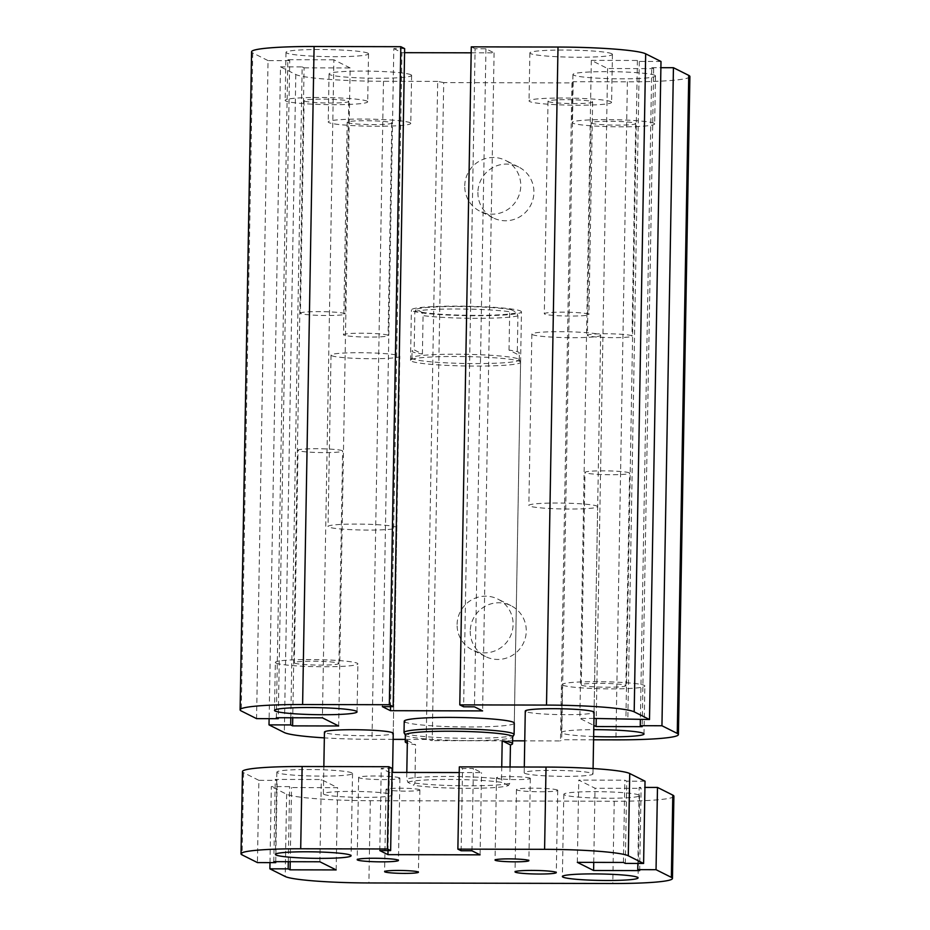 <?xml version="1.0" encoding="UTF-8"?>
<svg xmlns="http://www.w3.org/2000/svg" width="930" height="930" viewBox="0 0 930 930"><rect width="100%" height="100%" fill="white"/><g stroke="black" fill="none" stroke-linecap="round" stroke-linejoin="round"><path stroke-width="0.7" stroke-dasharray="4.65 3.49" d="M521.474 311.887A55.044 4.697 -179 0 0 466.558 306.226A55.044 4.697 -179 0 0 411.397 309.957A55.044 4.697 -179 0 0 412.234 310.806A55.044 4.697 -179 0 0 471.161 315.689A55.044 4.697 -179 0 0 521.474 311.887L514.29 723.156A55.044 4.697 1 0 1 463.989 726.958A55.044 4.697 1 0 1 405.062 722.075M597.653 506.641A34.398 2.941 -179 0 0 563.336 503.107A34.398 2.941 -179 0 0 528.856 505.443A34.398 2.941 -179 0 0 529.379 505.967A34.398 2.941 -179 0 0 566.219 509.024A34.398 2.941 -179 0 0 597.653 506.641L594.072 712.275A34.398 2.941 1 0 1 562.627 714.659A34.398 2.941 1 0 1 525.799 711.601M396.831 527.682A34.398 2.941 -179 0 0 362.514 524.136A34.398 2.941 -179 0 0 328.034 526.473A34.398 2.941 -179 0 0 328.557 527.008A34.398 2.941 -179 0 0 365.385 530.053A34.398 2.941 -179 0 0 396.831 527.682L393.239 733.317A34.398 2.941 1 0 1 361.793 735.688A34.398 2.941 1 0 1 324.965 732.642M338.578 663.195A22.308 1.907 1 0 1 338.915 663.532A22.308 1.907 1 0 1 316.56 665.055A22.308 1.907 1 0 1 294.31 662.753A22.308 1.907 1 0 1 314.7 661.218A22.308 1.907 1 0 1 338.578 663.195M342.287 450.701A22.308 1.907 -179 0 0 318.397 448.725A22.308 1.907 -179 0 0 298.019 450.271A22.308 1.907 -179 0 0 298.356 450.608A22.308 1.907 -179 0 0 322.233 452.585A22.308 1.907 -179 0 0 342.624 451.05A22.308 1.907 -179 0 0 342.287 450.701M625.541 685.329A22.308 1.907 1 0 1 625.878 685.666A22.308 1.907 1 0 1 603.524 687.189A22.308 1.907 1 0 1 581.273 684.887A22.308 1.907 1 0 1 601.663 683.341A22.308 1.907 1 0 1 625.541 685.329M629.25 472.835A22.308 1.907 -179 0 0 605.36 470.859A22.308 1.907 -179 0 0 584.982 472.394A22.308 1.907 -179 0 0 585.319 472.742A22.308 1.907 -179 0 0 609.197 474.719A22.308 1.907 -179 0 0 629.587 473.184A22.308 1.907 -179 0 0 629.25 472.835M275.966 663.055A41.28 3.522 -179 0 0 320.164 666.717A41.28 3.522 -179 0 0 357.887 663.869A41.28 3.522 -179 0 0 316.7 659.626A41.28 3.522 -179 0 0 275.338 662.427A41.28 3.522 -179 0 0 275.966 663.055M593.642 736.537A41.28 3.522 1 0 1 562.092 733.165A41.28 3.522 1 0 1 561.464 732.538A41.28 3.522 1 0 1 593.759 729.666M562.929 685.189A41.28 3.522 -179 0 0 607.127 688.851A41.28 3.522 -179 0 0 644.85 686.003A41.28 3.522 -179 0 0 603.663 681.748A41.28 3.522 -179 0 0 562.301 684.561A41.28 3.522 -179 0 0 562.929 685.189M347.529 122.609A22.308 1.907 -179 0 0 371.407 124.597A22.308 1.907 -179 0 0 391.797 123.051A22.308 1.907 -179 0 0 369.547 120.761A22.308 1.907 -179 0 0 347.192 122.272A22.308 1.907 -179 0 0 347.529 122.609M343.821 335.102A22.308 1.907 1 0 1 343.484 334.765A22.308 1.907 1 0 1 363.863 333.219A22.308 1.907 1 0 1 387.752 335.207A22.308 1.907 1 0 1 388.089 335.544A22.308 1.907 1 0 1 367.71 337.079A22.308 1.907 1 0 1 343.821 335.102M591.422 123.155A22.308 1.907 -179 0 0 615.3 125.143A22.308 1.907 -179 0 0 635.69 123.597A22.308 1.907 -179 0 0 613.44 121.307A22.308 1.907 -179 0 0 591.085 122.818A22.308 1.907 -179 0 0 591.422 123.155M587.714 335.649A22.308 1.907 1 0 1 587.376 335.312A22.308 1.907 1 0 1 607.767 333.765A22.308 1.907 1 0 1 631.644 335.742A22.308 1.907 1 0 1 631.981 336.09A22.308 1.907 1 0 1 611.603 337.625A22.308 1.907 1 0 1 587.714 335.649M548.351 101.579A22.308 1.907 -179 0 0 572.229 103.556A22.308 1.907 -179 0 0 592.619 102.009A22.308 1.907 -179 0 0 570.369 99.719A22.308 1.907 -179 0 0 548.014 101.231A22.308 1.907 -179 0 0 548.351 101.579M544.643 314.061A22.308 1.907 1 0 1 544.306 313.724A22.308 1.907 1 0 1 564.696 312.178A22.308 1.907 1 0 1 588.574 314.166A22.308 1.907 1 0 1 588.911 314.503A22.308 1.907 1 0 1 568.544 316.049A22.308 1.907 1 0 1 544.643 314.061M304.459 101.033A22.308 1.907 -179 0 0 328.337 103.009A22.308 1.907 -179 0 0 348.727 101.475A22.308 1.907 -179 0 0 326.476 99.173A22.308 1.907 -179 0 0 304.122 100.684A22.308 1.907 -179 0 0 304.459 101.033M300.75 313.515A22.308 1.907 1 0 1 300.413 313.178A22.308 1.907 1 0 1 320.803 311.631A22.308 1.907 1 0 1 344.681 313.619A22.308 1.907 1 0 1 345.018 313.956A22.308 1.907 1 0 1 324.64 315.502A22.308 1.907 1 0 1 300.75 313.515M367.908 53.184A41.28 3.522 -179 0 0 323.721 49.523A41.28 3.522 -179 0 0 285.987 52.371A41.28 3.522 -179 0 0 327.174 56.625A41.28 3.522 -179 0 0 368.536 53.812A41.28 3.522 -179 0 0 367.908 53.184M367.071 101.172A41.28 3.522 1 0 1 367.699 101.8A41.28 3.522 1 0 1 326.337 104.602A41.28 3.522 1 0 1 285.15 100.347A41.28 3.522 1 0 1 322.873 97.499A41.28 3.522 1 0 1 367.071 101.172M611.801 53.731A41.28 3.522 -179 0 0 567.614 50.069A41.28 3.522 -179 0 0 529.879 52.917A41.28 3.522 -179 0 0 571.067 57.172A41.28 3.522 -179 0 0 612.428 54.358A41.28 3.522 -179 0 0 611.801 53.731M610.963 101.719A41.28 3.522 1 0 1 611.591 102.347A41.28 3.522 1 0 1 570.23 105.148A41.28 3.522 1 0 1 529.042 100.893A41.28 3.522 1 0 1 566.777 98.045A41.28 3.522 1 0 1 610.963 101.719M654.871 75.318A41.28 3.522 -179 0 0 610.685 71.657A41.28 3.522 -179 0 0 572.95 74.505A41.28 3.522 -179 0 0 614.137 78.748A41.28 3.522 -179 0 0 655.499 75.946A41.28 3.522 -179 0 0 654.871 75.318M654.034 123.295A41.28 3.522 1 0 1 654.662 123.934A41.28 3.522 1 0 1 613.3 126.736A41.28 3.522 1 0 1 572.113 122.481A41.28 3.522 1 0 1 609.836 119.633A41.28 3.522 1 0 1 654.034 123.295M410.979 74.772A41.28 3.522 -179 0 0 366.78 71.11A41.28 3.522 -179 0 0 329.057 73.958A41.28 3.522 -179 0 0 370.245 78.201A41.28 3.522 -179 0 0 411.606 75.4A41.28 3.522 -179 0 0 410.979 74.772M410.142 122.748A41.28 3.522 1 0 1 410.769 123.388A41.28 3.522 1 0 1 369.408 126.189A41.28 3.522 1 0 1 328.22 121.935A41.28 3.522 1 0 1 365.943 119.087A41.28 3.522 1 0 1 410.142 122.748M477.904 192.359A28.446 27.9 -63.4 0 0 530.856 204.926A28.446 27.9 -63.4 0 0 518.661 166.993A28.446 27.9 -63.4 0 0 477.904 192.359M464.744 185.768A28.446 27.9 116.6 0 1 505.502 160.402A28.446 27.9 116.6 0 1 517.696 198.323A28.446 27.9 116.6 0 1 464.744 185.768M470.255 631.052A28.446 27.9 -63.4 0 0 523.206 643.606A28.446 27.9 -63.4 0 0 511 605.674A28.446 27.9 -63.4 0 0 470.255 631.052M457.095 624.448A28.446 27.9 116.6 0 1 497.841 599.083A28.446 27.9 116.6 0 1 510.047 637.015A28.446 27.9 116.6 0 1 457.095 624.448M689.897 76.551A75.69 6.463 1 0 1 627.39 81.817L573.182 81.701L571.95 82.898L443.715 82.607L432.229 740.64L426.207 739.431L405.282 739.385M571.95 82.898L560.465 740.919L524.753 740.85M573.182 81.701L561.697 739.734L560.465 740.919M443.715 82.607L437.693 81.398L426.207 739.431M437.693 81.398L383.486 81.282A75.69 6.463 1 0 1 295.81 74.516L280.5 66.844L269.119 718.669M660.998 61.485L639.317 61.438L637.399 60.473L591.329 60.369L607.604 68.529L653.674 68.634L651.756 67.669L640.375 719.495M653.674 68.634L642.188 726.667M280.5 66.844L302.169 66.89L290.811 717.762M607.604 68.529L596.258 718.437M302.169 66.89L304.087 67.844L292.741 717.762M591.329 60.369L579.843 718.402L593.84 725.423M304.087 67.844L350.157 67.948L338.671 725.981M637.399 60.473L625.913 718.506M350.157 67.948L333.882 59.799L322.396 717.832M639.317 61.438L627.831 719.471M333.882 59.799L287.812 59.694L276.326 717.728M287.812 59.694L289.73 60.648L278.256 717.728M289.73 60.648L268.049 60.601L256.564 718.634M268.049 60.601L252.739 52.929A75.69 6.463 1 0 1 251.588 51.778M471.173 52.824L494.086 52.87L485.948 48.79L475.102 48.767L463.617 706.8M485.948 48.79L474.463 706.823M494.086 52.87L482.6 710.904M404.643 48.616L393.809 48.593L382.323 706.626M393.809 48.593L401.946 52.661L390.53 706.637M401.946 52.661L404.573 52.673M475.102 48.767L471.278 46.849M393.134 739.362L372 739.304A75.69 6.463 1 0 1 324.349 737.874M651.756 67.669L660.881 67.692M512.604 740.815L432.229 740.64M593.584 739.803L561.697 739.734M593.956 718.437L579.843 718.402M532.379 334.602A34.398 2.941 -179 0 0 569.23 337.66A34.398 2.941 -179 0 0 600.652 335.277A34.398 2.941 -179 0 0 566.3 331.743A34.398 2.941 -179 0 0 531.855 334.079A34.398 2.941 -179 0 0 532.379 334.602M524.718 773.283A34.398 2.941 -179 0 0 561.569 776.341A34.398 2.941 -179 0 0 592.991 773.969A34.398 2.941 -179 0 0 558.639 770.424A34.398 2.941 -179 0 0 524.195 772.76A34.398 2.941 -179 0 0 524.718 773.283M331.557 355.644A34.398 2.941 -179 0 0 368.396 358.701A34.398 2.941 -179 0 0 399.819 356.318A34.398 2.941 -179 0 0 365.478 352.772A34.398 2.941 -179 0 0 331.022 355.121A34.398 2.941 -179 0 0 331.557 355.644M323.896 794.325A34.398 2.941 -179 0 0 360.747 797.382A34.398 2.941 -179 0 0 392.169 794.999A34.398 2.941 -179 0 0 357.818 791.465A34.398 2.941 -179 0 0 323.373 793.802A34.398 2.941 -179 0 0 323.896 794.325M530.065 778.131A16.914 1.442 -179 0 0 511.953 776.631A16.914 1.442 -179 0 0 496.492 777.806A16.914 1.442 -179 0 0 513.372 779.549A16.914 1.442 -179 0 0 530.321 778.398A16.914 1.442 -179 0 0 530.065 778.131M419.616 789.71A16.914 1.442 -179 0 0 401.504 788.21A16.914 1.442 -179 0 0 386.031 789.372A16.914 1.442 -179 0 0 402.911 791.116A16.914 1.442 -179 0 0 419.872 789.965A16.914 1.442 -179 0 0 419.616 789.71M399.586 777.84A20.646 1.767 -179 0 0 377.487 776.015A20.646 1.767 -179 0 0 358.631 777.434A20.646 1.767 -179 0 0 379.219 779.561A20.646 1.767 -179 0 0 399.9 778.154A20.646 1.767 -179 0 0 399.586 777.84M557.419 790.012A20.646 1.767 -179 0 0 535.32 788.187A20.646 1.767 -179 0 0 516.452 789.605A20.646 1.767 -179 0 0 537.052 791.732A20.646 1.767 -179 0 0 557.733 790.326A20.646 1.767 -179 0 0 557.419 790.012M351.959 772.9A37.839 3.232 -179 0 0 311.445 769.54A37.839 3.232 -179 0 0 276.861 772.156A37.839 3.232 -179 0 0 314.619 776.05A37.839 3.232 -179 0 0 352.54 773.481A37.839 3.232 -179 0 0 351.959 772.9M638.922 795.034A37.839 3.232 -179 0 0 598.409 791.674A37.839 3.232 -179 0 0 563.824 794.29A37.839 3.232 -179 0 0 601.582 798.184A37.839 3.232 -179 0 0 639.503 795.615A37.839 3.232 -179 0 0 638.922 795.034M273.815 861.668L275.257 779.421L277.163 780.375L258.877 780.34L257.436 862.587M275.745 861.68L277.163 780.375M269.991 862.621L271.316 786.571L289.614 786.606L291.52 787.571L337.59 787.675L321.327 779.514L275.257 779.421M288.3 861.703L289.614 786.606M290.23 861.703L291.52 787.571M336.16 869.922L337.59 787.675M319.885 861.773L321.327 779.514M471.952 850.776L473.382 768.517L462.547 768.494L459.315 766.878M461.106 850.752L462.547 768.494M392.088 768.331L381.242 768.308L389.379 772.388L392.018 772.4M379.812 850.566L381.242 768.308M388.019 850.59L389.379 772.388M459.211 772.551L481.519 772.598L473.382 768.517M480.078 854.844L481.519 772.598M673.901 796.208A72.249 6.173 1 0 1 614.219 801.242L370.326 800.695A72.249 6.173 1 0 1 286.638 794.243L271.316 786.571M639.666 870.608L641.107 788.349L639.189 787.396L644.932 787.408M637.864 863.435L639.189 787.396M645.036 781.2L626.75 781.154L624.832 780.2L578.762 780.096L595.037 788.245L641.107 788.349M625.309 863.412L626.75 781.154M623.402 862.447L624.832 780.2M577.332 862.354L578.762 780.096M593.747 862.389L595.037 788.245M258.877 780.34L243.567 772.656A72.249 6.173 1 0 1 242.463 771.563M407.886 782.339A50.918 4.348 1 0 1 449.329 779.445A50.918 4.348 1 0 1 502.735 782.548L501.537 779.189A53.673 4.58 -179 0 0 448.899 776.469A53.673 4.58 -179 0 0 406.689 778.968L407.886 782.339L413.629 785.222L414.92 783.095L415.594 744.709A53.673 4.58 1 0 1 407.317 743.128M510.059 766.994L509.768 783.316L508.478 785.432A50.918 4.348 1 0 1 467.034 788.326A50.918 4.348 1 0 1 413.629 785.222M508.478 785.432L502.735 782.548M407.363 740.594L415.594 744.709M406.805 772.423L406.689 778.968M501.537 779.189L501.747 766.971M414.92 783.095A53.673 4.58 -179 0 0 467.558 785.815A53.673 4.58 -179 0 0 509.768 783.316M405.352 734.967A53.673 4.58 -179 0 0 405.422 735.2A53.673 4.58 -179 0 0 468.348 740.582A53.673 4.58 -179 0 0 512.604 737.06A53.673 4.58 -179 0 0 512.674 736.839M514.023 734.723A55.044 4.697 1 0 1 468.627 738.327A55.044 4.697 1 0 1 404.085 732.805M509.024 350.099L509.698 311.713L510.989 309.585L516.731 312.468L517.929 315.84L517.254 354.225L509.024 350.099A53.673 4.58 -179 0 1 518.556 352.168A53.673 4.58 -179 0 1 519.382 352.981A53.673 4.58 -179 0 1 517.254 354.225M422.406 354.005L423.08 315.619L421.883 312.259L416.14 309.376L414.85 311.492L414.175 349.878L422.406 354.005A53.673 4.58 -179 0 1 412.06 351.11A53.673 4.58 -179 0 1 414.175 349.878M421.883 312.259A50.918 4.348 -179 0 0 475.288 315.363A50.918 4.348 -179 0 0 516.731 312.468M510.989 309.585A50.918 4.348 -179 0 0 457.583 306.481A50.918 4.348 -179 0 0 416.14 309.376M517.929 315.84A53.673 4.58 1 0 1 475.718 318.339A53.673 4.58 1 0 1 423.08 315.619M414.85 311.492A53.673 4.58 1 0 1 457.06 308.993A53.673 4.58 1 0 1 509.698 311.713M518.44 359.026A53.673 4.58 1 0 1 519.196 359.619A53.673 4.58 1 0 1 519.254 359.84A53.673 4.58 1 0 1 465.523 363.491A53.673 4.58 1 0 1 411.932 357.969A53.673 4.58 1 0 1 412.002 357.748A53.673 4.58 1 0 1 462.28 354.272A53.673 4.58 1 0 1 518.44 359.026M519.754 361.398A55.044 4.697 1 0 1 520.533 362.002A55.044 4.697 1 0 1 520.591 362.235A55.044 4.697 1 0 1 465.477 365.978A55.044 4.697 1 0 1 410.525 360.317A55.044 4.697 1 0 1 410.595 360.084A55.044 4.697 1 0 1 462.152 356.527A55.044 4.697 1 0 1 519.754 361.398M627.39 81.817L615.904 739.85M383.486 81.282L372 739.304M295.81 74.516L284.324 732.549M252.739 52.929L241.254 710.962M286.638 794.243L285.196 876.502M370.326 800.695L368.896 882.954M614.219 801.242L612.789 883.5M243.567 772.656L242.126 854.914M410.525 360.317L411.397 309.957M531.855 334.079L528.856 505.443M331.022 355.121L328.034 526.473M338.915 663.532L342.624 451.05M294.31 662.753L298.019 450.271M625.878 685.666L629.587 473.172M581.273 684.887L584.982 472.394M274.501 710.404L275.338 662.427M357.05 711.845L357.887 663.869M561.464 732.538L562.301 684.561M644.013 733.979L644.85 686.003M391.797 123.051L388.089 335.544M347.192 122.272L343.484 334.765M635.69 123.597L631.981 336.09M591.085 122.818L587.376 335.312M592.619 102.009L588.911 314.503M548.014 101.231L544.306 313.724M348.727 101.463L345.018 313.956M304.122 100.684L300.413 313.178M285.987 52.371L285.15 100.359M368.536 53.812L367.699 101.8M529.879 52.917L529.042 100.905M612.428 54.358L611.591 102.347M572.95 74.505L572.113 122.493M655.499 75.946L654.662 123.934M329.057 73.958L328.22 121.946M411.606 75.4L410.769 123.388M493.167 217.853L480.008 211.25M518.661 166.993L505.502 160.39M485.518 656.534L472.359 649.942M511 605.674L497.841 599.083M592.991 773.969L593.084 768.54M594.072 712.275L600.652 335.277M524.195 772.76L524.299 767.018M392.169 794.999L392.565 772.4M393.239 733.317L399.819 356.318M323.373 793.802L323.849 766.576M496.492 777.806L495.051 860.052M530.321 778.398L528.891 860.645M386.031 789.372L384.601 871.631M419.872 789.965L418.43 872.224M358.631 777.434L357.19 859.692M399.9 778.154L398.47 860.413M516.452 789.605L515.022 871.863M557.733 790.326L556.303 872.584M276.861 772.156L275.42 854.414M352.54 773.481L351.098 855.728M563.824 794.29L562.383 876.548M639.503 795.615L638.061 877.862M519.254 359.84L519.382 352.981M411.932 357.969L412.06 351.11M514.29 723.156L520.591 362.235M412.002 357.748L410.595 360.084M519.196 359.619L520.533 362.002"/><path stroke-width="1.4" d="M405.062 722.075A55.044 4.697 1 0 1 404.225 721.238A55.044 4.697 1 0 1 459.374 717.495A55.044 4.697 1 0 1 514.29 723.156L514.092 734.491A55.044 4.697 1 0 1 514.023 734.723L512.674 736.955M525.799 711.601A34.398 2.941 1 0 1 525.276 711.078A34.398 2.941 1 0 1 559.744 708.741A34.398 2.941 1 0 1 594.072 712.275L593.084 768.54M324.965 732.642A34.398 2.941 1 0 1 324.442 732.108A34.398 2.941 1 0 1 358.922 729.771A34.398 2.941 1 0 1 393.239 733.317L392.565 772.4M275.129 711.032A41.28 3.522 1 0 1 274.501 710.404A41.28 3.522 1 0 1 315.863 707.602A41.28 3.522 1 0 1 357.05 711.857A41.28 3.522 1 0 1 319.316 714.705A41.28 3.522 1 0 1 275.129 711.032M593.759 729.666A41.28 3.522 1 0 1 644.013 733.979A41.28 3.522 1 0 1 593.642 736.537M660.881 67.692L673.436 67.716L661.951 725.749L677.261 733.421A75.69 6.463 1 0 1 678.412 734.584A75.69 6.463 1 0 1 615.904 739.85L593.584 739.803M278.256 717.728L278.244 718.681L256.564 718.634L241.254 710.962A75.69 6.463 1 0 1 240.103 709.811L251.588 51.778A75.69 6.463 1 0 1 314.096 46.5L400.818 46.698L404.643 48.616L393.158 706.649L382.323 706.626L390.461 710.694L482.6 710.904L474.463 706.823L463.617 706.8L459.792 704.882L471.278 46.849L558 47.046A75.69 6.463 1 0 1 645.676 53.812L660.998 61.485L649.5 719.518L593.956 718.437M400.818 46.698L389.333 704.731L393.158 706.649M404.573 52.673L471.173 52.824M240.103 709.811A75.69 6.463 1 0 1 302.61 704.533L389.333 704.731M292.741 717.762L292.601 725.877L338.671 725.981L322.396 717.832L276.326 717.728L278.244 718.681M290.811 717.762L290.683 724.923L292.601 725.877M269.119 718.669L269.003 724.877L290.683 724.923M324.349 737.874A75.69 6.463 1 0 1 284.324 732.549L269.003 724.877M405.282 739.385L393.134 739.362M673.436 67.716L688.746 75.388A75.69 6.463 1 0 1 689.897 76.551L678.412 734.584M524.753 740.85L512.604 740.815M390.53 706.637L390.461 710.694M459.792 704.882L546.514 705.08A75.69 6.463 1 0 1 634.19 711.845L649.5 719.518M593.84 725.423L596.118 726.562L642.188 726.667L640.27 725.702L661.951 725.749M596.258 718.437L596.118 726.562M640.375 719.495L640.27 725.702M528.635 860.39A16.914 1.442 1 0 1 528.891 860.645A16.914 1.442 1 0 1 513.43 861.819A16.914 1.442 1 0 1 495.306 860.32A16.914 1.442 1 0 1 495.051 860.052A16.914 1.442 1 0 1 510.512 858.89A16.914 1.442 1 0 1 528.635 860.39M418.175 871.956A16.914 1.442 1 0 1 418.43 872.224A16.914 1.442 1 0 1 402.969 873.386A16.914 1.442 1 0 1 384.857 871.887A16.914 1.442 1 0 1 384.601 871.631A16.914 1.442 1 0 1 400.051 870.457A16.914 1.442 1 0 1 418.175 871.956M398.156 860.099A20.646 1.767 1 0 1 398.47 860.413A20.646 1.767 1 0 1 379.603 861.843A20.646 1.767 1 0 1 357.504 860.006A20.646 1.767 1 0 1 357.19 859.692A20.646 1.767 1 0 1 376.046 858.262A20.646 1.767 1 0 1 398.156 860.099M555.989 872.27A20.646 1.767 1 0 1 556.303 872.584A20.646 1.767 1 0 1 537.435 874.014A20.646 1.767 1 0 1 515.336 872.177A20.646 1.767 1 0 1 515.022 871.863A20.646 1.767 1 0 1 533.878 870.434A20.646 1.767 1 0 1 555.989 872.27M350.529 855.158A37.839 3.232 1 0 1 351.098 855.74A37.839 3.232 1 0 1 316.514 858.355A37.839 3.232 1 0 1 276.001 854.984A37.839 3.232 1 0 1 275.42 854.414A37.839 3.232 1 0 1 309.992 851.799A37.839 3.232 1 0 1 350.529 855.158M637.492 877.292A37.839 3.232 1 0 1 638.061 877.874A37.839 3.232 1 0 1 603.477 880.478A37.839 3.232 1 0 1 562.964 877.118A37.839 3.232 1 0 1 562.383 876.548A37.839 3.232 1 0 1 596.955 873.921A37.839 3.232 1 0 1 637.492 877.292M644.932 787.408L657.487 787.431L656.045 869.69L637.759 869.643L639.666 870.608L593.607 870.503L577.332 862.354L623.402 862.447L625.309 863.412L643.606 863.459L645.036 781.2L629.726 773.528A72.249 6.173 1 0 0 546.026 767.064L459.315 766.878L457.874 849.125L461.106 850.752L471.952 850.776L480.078 854.844L387.95 854.647L379.812 850.566L390.647 850.59L387.415 848.974L388.856 766.715L302.134 766.518A72.249 6.173 1 0 0 242.463 771.563L241.021 853.81A72.249 6.173 1 0 0 242.126 854.914L257.436 862.587L275.733 862.633L273.815 861.668L319.885 861.773L336.16 869.922L290.09 869.829L288.172 868.864L269.886 868.829L269.991 862.621M275.733 862.633L275.745 861.68M288.172 868.864L288.3 861.703M290.09 869.829L290.23 861.703M388.856 766.715L392.088 768.331L390.647 850.59M387.95 854.647L388.019 850.59M392.018 772.4L459.211 772.551M656.045 869.69L671.367 877.362A72.249 6.173 1 0 1 672.46 878.466A72.249 6.173 1 0 1 612.789 883.5L368.896 882.954A72.249 6.173 1 0 1 285.196 876.502L269.886 868.829M457.874 849.125L544.596 849.323A72.249 6.173 1 0 1 628.296 855.774L643.606 863.459M241.021 853.81A72.249 6.173 1 0 1 300.704 848.776L387.415 848.974M637.759 869.643L637.864 863.435M593.607 870.503L593.747 862.389M657.487 787.431L672.797 795.115A72.249 6.173 1 0 1 673.901 796.208L672.46 878.466M407.317 743.128A53.673 4.58 1 0 1 405.236 741.826A53.673 4.58 1 0 1 407.363 740.594L406.805 772.423M501.747 766.971L502.2 740.803A53.673 4.58 1 0 1 512.558 743.698A53.673 4.58 1 0 1 510.442 744.93L510.059 766.994M512.558 743.698L512.674 736.839A53.673 4.58 -179 0 0 459.095 731.317A53.673 4.58 -179 0 0 405.352 734.967L405.236 741.826M510.442 744.93L502.2 740.803M405.352 735.084L404.085 732.805A55.044 4.697 1 0 1 404.027 732.573A55.044 4.697 1 0 1 454.293 728.76A55.044 4.697 1 0 1 513.255 733.654A55.044 4.697 1 0 1 514.092 734.491M688.746 75.388L677.261 733.421M645.676 53.812L634.19 711.845M558 47.046L546.514 705.08M314.096 46.5L302.61 704.533M302.134 766.518L300.704 848.776M629.726 773.528L628.296 855.774M546.026 767.064L544.596 849.323M672.797 795.115L671.367 877.362M524.299 767.018L525.276 711.078M323.849 766.576L324.442 732.108M404.027 732.573L404.225 721.238"/></g></svg>
